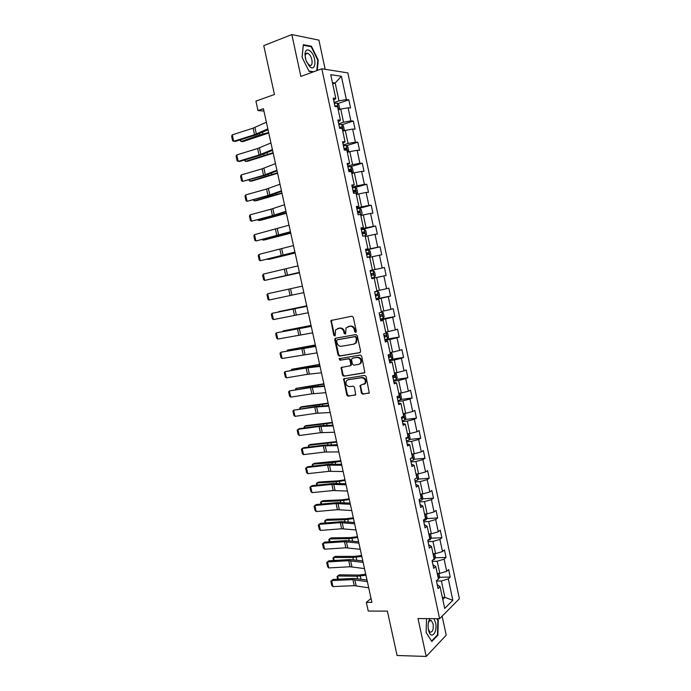 <?xml version="1.0" encoding="UTF-8"?>
<svg xmlns="http://www.w3.org/2000/svg" width="691" height="691" viewBox="0 0 691 691"><rect width="100%" height="100%" fill="white"/><g stroke="black" fill="none" stroke-linecap="round" stroke-linejoin="round"><path stroke-width="1.04" d="M355.727 332.397L356.323 331.326L353.3 317.316L351.874 316.219L330.989 320.494L333.77 335.42L335.187 335.912L335.627 329.788L339.281 328.225C341.518 328.07 343.012 329.244 343.79 331.74L344.178 333.537L345.612 334.021L346.036 327.897L349.776 326.273C352.039 326.117 353.559 327.301 354.336 329.814L354.725 331.62L355.727 332.397M428.334 629.233L430.044 632.144C432.644 632.3 433.663 629.527 433.093 623.835L431.201 620.406M361.358 393.032L362.775 394.172L369.262 392.894L366.083 376.5L364.658 375.368L343.643 378.867L346.778 395.071L348.178 396.202L355.71 394.803L354.448 387.271L353.041 386.148L349.637 386.64C346.398 386.088 345.301 384.17 346.355 380.879L348.134 379.739L361.531 377.727C364.796 378.236 365.919 380.145 364.917 383.462L360.097 385.466L361.358 393.032L362.015 392.747L363.431 393.879L369.106 393.093M325.167 69.333L318.922 40.147L291.818 34.55L263.763 45.641L274.439 94.486L255.92 101.119L258.002 110.577L263.401 108.677L371.913 602.362L366.334 602.371L368.243 611.051L387.383 611.129L397.083 655.5L426.192 656.45L446.222 635.184L442.145 616.147M291.818 34.55L300.861 76.425L321.816 68.798L439.606 618.713L418.003 618.531L426.192 656.45M359.761 352.721L360.624 351.218L357.273 335.705L355.839 334.599L335.541 338.236L334.712 339.739L338.046 355.01L339.436 356.115L360.097 352.6M361.687 356.141L364.857 372.622L343.816 376.198L342.416 375.075L341.181 367.517L350.017 365.798L350.855 364.312L349.914 359.959L348.506 358.845L339.989 360.244L339.151 358.715L360.253 355.019L361.687 356.141M321.816 68.798L347.841 72.901L459.377 598.734L439.606 618.713M439.372 577.261L450.23 577.071L448.632 569.531L446.688 571.319L444.106 559.183L446.058 557.447L444.451 549.872L442.49 551.582L439.899 539.403L441.877 537.745L440.262 530.152L438.275 531.776L435.675 519.554L437.679 517.982L436.056 510.364L434.052 511.901L431.443 499.645L433.464 498.159L431.84 490.506L429.811 491.966L427.193 479.658L429.232 478.258L427.608 470.588L425.552 471.953L422.927 459.601L424.991 458.288L423.358 450.592L421.285 451.871L418.642 439.485L420.733 438.249L419.091 430.528L416.993 431.728L414.35 419.29L416.457 418.15L414.816 410.394L412.7 411.508L410.039 399.027L412.173 397.973L410.523 390.199L408.381 391.218L405.721 378.694L407.871 377.727L406.213 369.927L404.054 370.86L401.376 358.292L403.553 357.411L401.894 349.586L399.7 350.432L397.023 337.821L399.225 337.027L397.55 329.166L395.347 329.927L392.652 317.273L394.881 316.573L393.205 308.687L390.968 309.352L388.264 296.655L390.519 296.042L388.834 288.13L386.58 288.708L383.868 275.968L386.139 275.441L384.446 267.503L382.166 267.987L379.454 255.204L381.743 254.772L380.05 246.799L377.744 247.197L375.014 234.361L377.338 234.024L375.636 226.035L373.313 226.328L370.566 213.459L372.915 213.208L371.205 205.184L368.856 205.391L366.109 192.469L368.476 192.323L366.766 184.264L364.39 184.376L361.626 171.411L364.019 171.359L362.3 163.275L359.899 163.292L357.135 150.275L359.545 150.318L357.826 142.208L355.399 142.13L352.626 129.07L355.062 129.208L353.334 121.063L350.881 120.89L348.091 107.787L350.562 108.021L348.825 99.849L346.346 99.582L341.389 76.269L330.73 74.671L335.8 98.433L333.209 98.157L335.005 106.561L337.588 106.803L340.438 120.165L337.873 119.984L339.661 128.353L342.218 128.5L345.059 141.81L342.52 141.724L344.308 150.068L346.839 150.111L349.672 163.378L347.15 163.396L348.929 171.705L351.434 171.653L354.258 184.868L351.771 184.981L353.542 193.264L353.3 192.124L355.476 191.727L355.295 190.129L352.954 190.517L352.401 187.961L355.226 187.494L356.832 188.764L357.688 192.78L356.686 194.171L355.269 187.529M450.23 577.071L448.295 578.894L452.847 600.298L444.71 608.425L440.063 586.642L438.034 588.542L436.384 580.803L438.414 578.937L435.779 566.577L433.732 568.399L432.074 560.626L434.121 558.846L431.478 546.451L429.405 548.179L427.746 540.379L429.819 538.686L427.159 526.248L425.069 527.889L423.402 520.064L425.501 518.457L422.832 505.976L420.715 507.531L419.04 499.679L421.165 498.159L418.487 485.626L416.353 487.095L414.669 479.217L416.811 477.783L414.125 465.216L411.966 466.589L410.281 458.686L412.449 457.338L409.754 444.728L407.569 446.015L405.876 438.077L408.07 436.824L405.367 424.162L403.155 425.362L401.454 417.399L403.674 416.241L400.953 403.535L398.724 404.641L397.014 396.643L399.26 395.58L396.53 382.823L394.276 383.842L392.566 375.818L394.829 374.842L392.099 362.041L389.819 362.965L388.092 354.915L390.389 354.034L387.642 341.19L385.336 342.019L383.609 333.943L385.923 333.148L383.177 320.261L380.845 320.995L379.109 312.893L381.449 312.194L378.685 299.263L376.336 299.903L374.591 291.766L376.958 291.161L374.185 278.179L371.81 278.723L370.065 270.561L372.449 270.051L369.668 257.026L367.267 257.475L365.513 249.287L367.932 248.872L365.133 235.795L362.706 236.149L360.952 227.926L363.388 227.615L360.59 214.495L358.128 214.746L356.366 206.497L358.828 206.281L356.02 193.109L353.542 193.264M432.229 561.368L437.196 561.23L439.787 573.392L437.239 573.444M432.946 564.737L435.779 566.577M439.787 573.392L446.688 571.319M437.196 561.23L444.106 559.183M428.005 541.623L432.963 541.424L435.572 553.621L433.024 553.707M428.679 544.758L431.478 546.451M435.572 553.621L442.49 551.582M432.963 541.424L439.899 539.403M423.773 521.809L428.722 521.541L431.339 533.78L428.8 533.901M424.395 524.719L427.159 526.248M431.339 533.78L438.275 531.776M428.722 521.541L435.675 519.554M419.523 501.925L424.473 501.597L427.09 513.879L424.55 514.026M420.093 504.603L422.832 505.976M427.09 513.879L434.052 511.901M424.473 501.597L431.443 499.645M415.256 481.973L420.197 481.584L422.832 493.91L420.292 494.082M415.783 484.426L418.487 485.626M422.832 493.91L429.811 491.966M420.197 481.584L427.193 479.658M410.972 461.951L415.913 461.493L418.556 473.862L416.025 474.078M411.447 464.171L414.125 465.216M418.556 473.862L425.552 471.953M415.913 461.493L422.927 459.601M406.679 441.86L411.611 441.342L414.263 453.754L411.732 453.996M407.103 443.847L409.754 444.728M414.263 453.754L421.285 451.871M411.611 441.342L418.642 439.485M402.369 421.691L407.301 421.113L409.962 433.568L407.431 433.844M402.749 423.453L405.367 424.162M409.962 433.568L416.993 431.728M407.301 421.113L414.35 419.29M398.042 401.462L402.974 400.815L405.634 413.313L403.112 413.624M398.37 402.983L400.953 403.535M405.634 413.313L412.7 411.508M402.974 400.815L410.039 399.027M393.706 381.164L398.629 380.447L401.298 392.989L398.776 393.334M393.982 382.443L396.53 382.823M401.298 392.989L408.381 391.218M398.629 380.447L405.721 378.694M389.353 360.797L394.267 360.011L396.954 372.596L394.431 372.976M389.577 361.834L392.099 362.041M396.954 372.596L404.054 370.86M394.267 360.011L401.376 358.292M384.982 340.352L389.888 339.506L392.583 352.134L390.07 352.548M385.155 341.147L387.642 341.19M392.583 352.134L399.7 350.432M389.888 339.506L397.023 337.821M380.594 319.838L385.5 318.922L388.204 331.594L385.69 332.043M380.715 320.391L383.177 320.261M388.204 331.594L395.347 329.927M385.5 318.922L392.652 317.273M376.198 299.255L381.095 298.27L383.807 310.985L381.294 311.468M376.258 299.566L378.685 299.263M383.807 310.985L390.968 309.352M381.095 298.27L388.264 296.655M371.775 278.594L376.673 277.54L379.394 290.306L376.889 290.825M371.793 278.654L374.185 278.179M379.394 290.306L386.58 288.708M376.673 277.54L383.868 275.968M369.728 257.32L372.233 256.741L374.971 269.55L372.449 270.051M374.971 269.55L382.166 267.987M372.233 256.741L379.454 255.204M365.28 236.477L367.785 235.873L370.523 248.725L365.643 249.866M365.582 249.589L367.932 248.872M370.523 248.725L377.744 247.197M367.785 235.873L375.014 234.361M360.814 215.566L363.311 214.927L366.066 227.823L361.186 229.041M361.073 228.505L363.388 227.615M366.066 227.823L373.313 226.328M363.311 214.927L370.566 213.459M356.331 194.586L358.828 193.903L361.592 206.851L356.72 208.129M356.547 207.352L358.828 206.281M361.592 206.851L368.856 205.391M358.828 193.903L366.109 192.469M351.84 173.527L354.328 172.81L357.1 185.801L352.229 187.157M352.013 186.112L354.258 184.868M357.1 185.801L364.39 184.376M354.328 172.81L361.626 171.411M347.323 152.391L349.81 151.64L352.591 164.674L347.728 166.099M347.452 164.804L349.672 163.378M352.591 164.674L359.899 163.292M349.81 151.64L357.135 150.275M342.796 131.186L345.275 130.392L348.074 143.478L343.211 144.972M342.883 143.417L345.059 141.81M348.074 143.478L355.399 142.13M345.275 130.392L352.626 129.07M338.245 109.895L340.732 109.074L343.531 122.203L338.685 123.767M338.296 121.953L340.438 120.165M343.531 122.203L350.881 120.89M340.732 109.074L348.091 107.787M332.691 83.87L335.17 82.998L338.979 100.851L334.133 102.493M333.693 100.42L335.8 98.433M338.979 100.851L346.346 99.582M332.423 82.626L335.17 82.998L341.389 76.269M371.041 598.423L366.334 602.371M258.002 110.577L263.919 111.026M442.352 597.387L444.9 597.378L441.402 580.976L436.436 581.053M442.793 599.434L444.9 597.378L452.847 600.298M437.204 584.638L440.063 586.642M441.402 580.976L448.295 578.894M337.726 103.581L348.825 99.849M342.131 124.665L353.334 121.063M346.511 145.68L357.826 142.208M350.864 166.609L362.3 163.275M355.053 187.511L366.766 184.264M357.696 208.734L371.205 205.184M361.307 229.585L375.636 226.035M365.703 250.159L380.05 246.799M370.082 270.656L384.446 267.503M371.767 278.525L386.139 275.441M376.129 298.927L390.519 296.042M380.473 319.259L394.881 316.573M356.185 342.054L356.331 342.727M386.036 339.307L399.225 337.027M360.667 362.801L360.788 363.354M391.849 359.277L403.553 357.411M365.081 383.177L365.185 383.66M396.314 379.411L407.871 377.727M400.711 399.493L412.173 397.973M405.09 419.506L416.457 418.15M409.443 439.45L420.733 438.249M413.779 459.334L424.991 458.288M418.09 479.148L429.232 478.258M422.382 498.902L433.464 498.159M426.658 518.587L437.679 517.982M430.908 538.211L441.877 537.745M435.149 557.767L446.058 557.447M317.29 70.447L318.231 60.091L311.451 46.245L303.323 44.673L302.071 57.318L309.067 71.354L313.135 71.959M426.563 618.6L426.105 632.541L431.815 641.49L437.869 635.184L438.293 620.224L437.343 618.695M310.544 46.591L311.451 46.245M317.756 60.272L318.231 60.091M437.213 635.167L437.869 635.184M437.757 620.216L438.293 620.224M356.115 332.181L355.001 329.598C354.233 327.085 352.712 325.91 350.449 326.066L349.776 326.273M348.065 326.593L350.449 326.066M337.631 328.527L339.963 328.018C342.192 327.862 343.695 329.037 344.464 331.525L345.56 334.081M331.956 320.045L331.455 321.427L334.461 335.213L335.144 335.964M335.835 338.184L335.394 339.514L338.72 354.768L340.119 355.874L360.218 352.514M355.986 337.441L354.984 336.664L337.165 339.834L336.577 340.888L336.992 342.762C337.752 345.241 339.246 346.416 341.466 346.295L353.654 344.178L355.77 342.814L356.392 339.341L355.986 337.441L356.651 337.217L354.984 336.664M337.674 339.67L355.649 336.439M354.466 343.928L356.444 342.581L357.066 339.126L356.392 339.341M356.651 337.217L357.066 339.126M364.675 372.838L343.816 376.198M342.028 367.068L341.674 368.312L343.09 374.816L344.489 375.93M350.683 365.539L351.529 364.062L350.579 359.717L349.171 358.603L339.989 360.244M339.903 358.387L340.672 359.994M358.594 364.425L360.426 363.241C361.497 359.873 360.382 357.938 357.083 357.437L352.341 358.214L351.494 359.7L352.445 364.062L353.852 365.185L358.594 364.425M359.45 364.14L361.082 362.991C362.162 359.622 361.048 357.696 357.748 357.195L357.083 357.437M352.66 358.093L357.748 357.195M360.918 384.999L360.59 386.2L362.015 392.747M364.01 384.343L365.565 383.185C366.575 379.877 365.453 377.96 362.188 377.45L361.531 377.727M347.962 379.765L362.188 377.45M344.472 378.426L344.144 379.635L347.443 394.786L348.843 395.917L355.563 394.976M338.875 109.688L339.747 108.694L338.875 104.617L337.208 103.123L334.34 103.434L334.893 106.025L337.217 105.714L337.683 107.26M240.658 139.746L241.055 141.543L259.678 134.952L268.635 132.465M239.993 139.953L241.055 141.543L243.12 141.534L268.756 133.026M334.962 106.345L337.217 105.714M267.84 128.863L254.556 134.693L233.705 141.275L235.45 141.387L256.257 134.823L268.039 129.761M266.38 122.212L253.113 128.155L232.262 134.831L233.705 141.275L232.625 140.783L231.623 136.274L232.262 134.831M309.335 66.155C315.778 73.013 317.169 57.776 310.734 51.514C307.521 48.715 305.586 49.536 304.93 53.967L305.906 60.229L309.335 66.155M306.674 62.138L309.62 65.299C313.17 66.889 312.798 57.759 309.179 54.313L307.737 53.302C306.277 52.887 305.431 53.794 305.206 56.014L305.396 58.476M303.263 45.217L311.192 46.72L317.765 60.134L316.806 70.629M313.688 71.76L308.912 71.043M302.105 57.388L303.314 45.2M429.923 618.626L429.828 618.765C428.126 621.606 427.669 625.329 428.463 629.916L428.593 630.477C430.942 640.453 437.913 632.472 435.572 622.738L433.879 618.661M429.88 620.423L431.262 620.44L429.146 621.131L428.256 623.265M431.512 641.006L426.114 632.412M436.807 618.687L437.878 620.406L437.463 634.899L431.599 641.015M343.246 131.04L344.256 129.822L343.392 125.771L341.743 124.328L338.875 124.682L339.428 127.265M245.115 159.828L245.46 161.383L273.083 152.711M244.459 160.027L245.46 161.383L247.516 161.323L273.187 153.195M342.175 128.491L341.76 126.928L339.436 127.256M339.488 127.541L341.76 126.928M347.314 152.331L348.748 150.888L347.884 146.838L346.251 145.456L343.401 145.844M249.563 179.841L249.857 181.163L277.514 172.88M248.907 180.04L249.857 181.163L251.895 181.051L277.609 173.294M344.317 150.068L346.502 149.688L346.286 148.073L343.954 148.418L343.41 145.844M344.006 148.66L344.688 148.556L345.388 149.524M272.392 149.584L259.047 155.034L238.179 161.357L239.907 161.409L260.74 155.104L272.565 150.362M270.932 142.951L257.613 148.522L236.745 154.931L238.179 161.357L237.099 160.83L236.097 156.339L236.745 154.931M276.927 170.228L263.53 175.307L242.636 181.37L265.206 175.315L277.074 170.884M275.476 163.612L262.096 168.82L241.211 174.961L242.636 181.37L241.556 180.809L240.554 176.335L241.211 174.961M351.805 173.363L353.231 171.869L352.367 167.844L350.786 166.548L347.91 166.937L348.463 169.502L350.795 169.131L350.993 170.746L348.817 171.118L348.938 171.705M254.003 199.794L254.245 200.882L281.937 192.988M253.338 199.975L254.245 200.882L256.266 200.71L282.006 193.325M350.786 166.548L352.211 173.216M348.497 169.701L349.205 169.597L349.879 170.591M258.417 219.678L258.607 220.533L286.333 213.018M257.76 219.876L258.607 220.533L260.619 220.308L286.394 213.286M352.98 190.673L353.697 190.561L354.362 191.571M360.737 215.195L362.136 213.623L361.281 209.623L359.691 208.406L356.884 208.907L357.428 211.446L359.778 211.04L359.942 212.638L357.774 213.053L358.137 214.746M359.735 208.44L360.728 215.143M262.822 239.492L262.96 240.114L290.73 232.988M262.338 239.613L262.96 240.114L264.955 239.837L290.773 233.187M357.454 211.567L358.18 211.455L358.819 212.491M281.453 190.794L267.996 195.51L247.084 201.306L269.654 195.458L281.574 191.338M280.002 184.212L266.571 189.04L245.659 194.922L247.084 201.306L245.996 200.718L244.994 196.253L245.659 194.922M285.962 211.299L272.444 215.644L251.515 221.189L274.085 215.532L286.057 211.722M284.519 204.735L271.019 209.2L250.099 214.823L251.515 221.189L250.418 220.559L249.425 216.119L250.099 214.823M290.445 231.727L255.929 240.995L290.514 232.038M289.011 225.188L254.513 234.655L255.929 240.995L254.824 240.338L253.839 235.907L254.513 234.655M365.176 236.002L366.567 234.387L365.72 230.397L364.14 229.239L361.341 229.775L361.885 232.314M267.21 259.237L295.1 252.889M266.916 259.306L269.274 259.306L295.126 253.018M362.715 236.149L362.231 233.912L364.399 233.48L364.235 231.882L361.894 232.306M361.903 232.383L362.645 232.28L363.259 233.351M294.927 252.085L260.326 260.74L294.971 252.284M293.494 245.573L258.918 254.418L260.326 260.74L259.22 260.058L258.235 255.635L258.918 254.418M368.571 250.004L365.789 250.574L366.325 253.096L368.683 252.656L368.83 254.245L366.679 254.694L367.215 257.225L369.996 256.646L370.989 255.083L370.143 251.109L368.571 250.004M369.996 256.646L367.215 257.251M271.589 278.922L299.462 272.729M271.459 278.948L299.471 272.781M366.334 253.139L367.102 253.027L367.681 254.141M299.384 272.375L264.713 280.416L299.402 272.461M297.959 265.88L263.314 274.12L264.713 280.416L263.599 279.7L262.623 275.294L263.314 274.12M371.102 275.407L373.252 274.932L373.114 273.351L371.533 273.696L371.585 275.294L371.093 275.398L371.637 277.92L374.401 277.307L375.386 275.7L374.539 271.744L373.028 270.717L370.221 271.295M373.114 273.351L370.756 273.817L370.229 271.295M373.028 270.717L374.427 277.272M303.824 292.595L269.084 300.032L267.685 293.753L266.994 294.893L267.97 299.281L269.084 300.032M302.408 286.126L267.685 293.753M377.398 291.308L374.634 291.947L375.17 294.461L377.536 293.977L377.649 295.549L375.515 296.042L376.042 298.555L378.806 297.907L379.774 296.249L378.927 292.31L377.398 291.308L374.626 291.913M306.735 305.828L278.862 311.624L306.752 305.888M377.536 293.977L375.947 294.297L375.99 295.895L375.498 295.998M308.255 312.747L273.446 319.579L272.047 313.325L271.347 314.422L272.323 318.801L273.446 319.579M306.839 306.303L272.047 313.325L306.813 306.199M381.778 311.857L383.306 312.798L384.144 316.728L383.211 318.387L381.821 311.883M311.036 325.418L283.146 330.911L311.071 325.547M383.211 318.387L380.439 319.104L379.912 316.608L382.045 316.098L381.933 314.526L379.566 315.027L379.117 312.893M380.404 314.837L379.886 316.53M282.913 331.404L283.146 330.911L283.241 331.335M312.669 332.837L277.782 339.065L276.391 332.829L275.683 333.891L276.659 338.253L277.782 339.065M311.261 326.402L276.391 332.829L311.209 326.195M384.818 339.592L387.547 338.875L388.497 337.139L387.66 333.217L385.777 332.449M315.329 344.939L287.413 350.13L315.372 345.137M384.827 339.592L384.291 337.104L386.416 336.577L386.321 335.005L383.954 335.524L383.617 333.943M384.852 335.325L384.265 336.983M287.05 350.873L287.413 350.13L287.56 350.778M317.065 352.851L282.109 358.482L280.727 352.263L280.01 353.3L280.978 357.636L282.109 358.482M315.657 346.441L280.727 352.263L315.588 346.113M389.18 360.011L391.901 359.26L392.842 357.472L392.004 353.567L390.139 352.859M319.605 364.399L291.671 369.296L319.665 364.667M389.188 360.002L388.662 357.523L390.769 356.979L390.691 355.416L388.316 355.96M389.266 355.735L388.618 357.368M291.196 370.272L291.671 369.296L291.87 370.16M321.453 372.795L307.512 374.306L286.428 377.839L285.046 371.637L284.321 372.63L285.288 376.966L286.428 377.839M320.054 366.411L306.122 368.027L285.046 371.637L307.642 367.457L319.959 365.98M393.654 376.077L393.438 377.562L395.114 377.321L393.006 377.873L393.533 380.352L396.237 379.566L397.161 377.735L396.332 373.848L394.483 373.209M323.872 383.79L295.921 388.394L323.941 384.127M395.114 377.321L395.045 375.757L392.678 376.31L392.574 375.818M393.438 377.562L392.963 377.683M295.489 389.577L295.921 388.394L296.163 389.474M325.824 392.669L311.831 393.835L290.73 397.126L289.348 390.951L288.622 391.909L289.581 396.228L290.73 397.126M324.425 386.312L310.449 387.582L289.348 390.951L311.943 386.951L324.304 385.768M398.016 396.358L397.766 397.809L399.441 397.584L397.342 398.154L397.869 400.625L400.564 399.804L401.471 397.938L400.642 394.06L398.811 393.481M328.121 403.121L302.01 406.697L300.153 407.422L328.208 403.527M399.441 397.584L399.381 396.021L397.213 396.556M397.766 397.809L397.29 397.93M299.773 408.822L300.153 407.422L300.438 408.726M330.177 412.484L316.132 413.313L295.014 416.353L293.64 410.195L292.906 411.119L293.865 415.421L295.014 416.353M328.786 406.144L314.75 407.077L293.64 410.195L316.236 406.386L328.64 405.487M332.354 422.391L306.217 425.621L304.368 426.399L332.457 422.857M403.596 413.564L404.943 414.194L405.772 418.064L404.866 419.973L402.188 420.828L401.67 418.366L403.76 417.77L403.665 416.224M402.361 416.561L401.601 418.098M304.031 428.005L304.368 426.399L304.705 427.91M334.513 432.229L320.417 432.713L299.281 435.52L297.916 429.379L297.173 430.268L298.132 434.553L299.281 435.52M333.131 425.906L319.052 426.502L297.916 429.379L299.428 428.636L320.52 425.751L332.958 425.146M336.577 441.592L310.406 444.486L308.575 445.306L336.69 442.128M408.087 433.775L409.227 434.268L410.048 438.12L409.158 440.072L406.489 440.962L405.971 438.509L408.053 437.895L407.966 436.349M408.053 437.895L405.902 438.206M308.281 447.12L308.575 445.306L308.955 447.042M338.84 451.905L324.692 452.052L303.539 454.618L302.174 448.502L301.431 449.357L302.382 453.624L303.539 454.618M337.458 445.609L323.328 445.859L302.174 448.502L303.677 447.699L324.779 445.056L337.268 444.745M340.784 460.733L314.578 463.281L312.764 464.162L331.974 462.711L340.913 461.338M412.605 453.909L413.494 454.272L414.315 458.107L413.434 460.102L410.774 461.018M410.558 458.513L412.337 457.952L412.242 456.388M312.522 466.175L312.237 464.896L312.764 464.162L313.196 466.105M343.151 471.521L328.959 471.331L307.78 473.655L306.424 467.565L305.672 468.377L306.623 472.635L307.78 473.655M341.769 465.242L327.594 465.155L306.424 467.565L307.91 466.701L329.028 464.3L341.561 464.266M344.973 479.804L337.959 480.85L318.741 482.024L316.936 482.949L336.18 481.791L345.12 480.478M417.148 473.983L417.753 474.199L418.565 478.025L417.701 480.072L415.049 481.014M416.811 477.766L416.509 476.375M316.746 485.168L316.409 483.648L316.936 482.949L317.419 485.099M347.443 491.059L333.2 490.541L312.012 492.631L310.656 486.559L309.896 487.336L310.846 491.586L312.012 492.631M346.07 484.806L331.844 484.391L310.656 486.559L312.125 485.643L333.261 483.475L345.837 483.726M349.154 498.824L342.14 499.818L322.887 500.707L321.099 501.675L340.378 500.802L349.318 499.558M421.743 493.979L422.806 497.874L421.968 499.913L419.307 500.94L419.048 499.671M421.061 497.684L420.767 496.285M320.952 504.102L320.564 502.34L321.099 501.675L321.626 504.041M351.728 510.545L337.433 509.69L316.228 511.547L314.88 505.492L314.111 506.235L315.053 510.468L316.228 511.547M350.354 504.309L336.076 503.558L314.88 505.492L316.331 504.525L337.484 502.59L350.095 503.126M353.317 517.775L346.312 518.725L327.024 519.321L325.245 520.349L344.559 519.762L353.498 518.578M426.226 513.931L427.021 517.663L426.183 519.787L423.557 520.798M425.302 517.524L425.008 516.142M325.15 522.975L324.701 520.971L325.245 520.349L325.824 522.914M355.995 529.954L341.648 528.779L320.434 530.403L319.087 524.365L318.309 525.074L319.251 529.297L320.434 530.403M354.63 523.743L340.3 522.664L319.087 524.365L320.52 523.346L341.691 521.636L354.345 522.456M357.472 536.665L350.458 537.572L331.144 537.883L329.382 538.954L348.722 538.652L357.662 537.529M430.476 533.823L431.236 537.382L430.398 539.541L427.746 540.379M429.526 537.304L429.232 535.922M329.331 541.779L328.83 539.541L329.382 538.954L330.004 541.735M360.253 549.302L345.854 547.799L324.615 549.19L323.276 543.178L322.498 543.852L323.431 548.058L324.615 549.19M358.888 543.109L344.507 541.709L323.276 543.178L324.701 542.098L345.889 540.621L358.586 541.718M361.609 555.495L354.604 556.35L335.256 556.385L333.511 557.499L352.876 557.482L361.816 556.419M434.708 553.646L435.425 557.024L434.604 559.235L432.626 560.151M433.732 557.015L433.533 555.659M333.494 560.522L332.95 558.052L333.511 557.499L334.168 560.487M364.485 568.589L350.043 566.758L328.795 567.924L327.456 561.93L326.67 562.569L327.603 566.758L328.795 567.924M363.129 562.414L348.705 560.686L327.456 561.93L328.864 560.798L350.069 559.555L362.801 560.928M365.729 574.256L358.724 575.067L339.35 574.826L337.614 575.992L357.022 576.251L365.954 575.258M438.923 573.409L439.606 576.614L438.794 578.859L437.904 579.404M437.93 576.657L437.636 575.283M337.649 579.213L337.053 576.51L337.614 575.992L338.322 579.179M368.709 587.808L354.224 585.657L332.958 586.59L331.62 580.613L330.825 581.226L333.019 579.429L354.233 578.41L367.007 580.06M333.019 579.429L331.62 580.613L352.885 579.611L367.362 581.658M332.958 586.59L331.758 585.398L330.825 581.226M355.001 329.598L354.336 329.814M348.748 326.385L348.074 326.593M344.852 333.321L344.178 333.537M344.464 331.525L343.79 331.74M339.963 328.018L339.281 328.225M338.288 328.329L337.605 328.536M334.461 335.213L333.77 335.42M331.455 321.427L330.764 321.626M355.39 331.404L354.725 331.62M340.119 355.874L339.436 356.115M338.72 354.768L338.046 355.01M335.394 339.514L334.712 339.739M337.847 339.618L337.165 339.834M343.09 374.816L342.416 375.075M341.674 368.312L341 368.571M351.529 364.062L350.855 364.312M350.579 359.717L349.914 359.959M349.171 358.603L348.506 358.845M353.006 357.973L352.341 358.214M360.59 386.2L359.933 386.476M348.808 379.463L348.134 379.739M355.494 395.045L355.019 395.252M348.843 395.917L348.178 396.202M347.443 394.786L346.778 395.071M344.144 379.635L343.47 379.903M369.046 393.144L368.545 393.369M363.431 393.879L362.775 394.172M338.659 109.757L337.251 103.158M259.384 133.639L259.678 134.952M262.494 132.24L262.882 133.985M335.455 106.259L337.104 105.706M256.361 134.028L254.91 127.481M254.556 134.693L253.113 128.155M343.211 131.048L341.777 124.363M263.876 153.981L264.126 155.13M267.002 152.676L267.331 154.188M339.989 127.446L341.639 126.919M347.72 152.184L346.295 145.49M268.341 174.253L268.557 175.229M271.485 173.044L271.77 174.322M344.498 148.565L346.148 148.064M260.861 154.404L259.419 147.874M259.047 155.034L257.613 148.522M265.344 174.711L263.91 168.207M263.53 175.307L262.096 168.82M272.798 194.465L272.98 195.259M275.959 193.342L276.193 194.396M348.998 169.606L350.648 169.122M277.246 214.599L277.385 215.229M280.416 213.562L280.598 214.4M353.481 190.569L355.131 190.12M281.669 234.672L281.773 235.13M284.856 233.722L284.986 234.335M357.947 211.463L359.605 211.031M269.81 194.948L268.384 188.47M267.996 195.51L266.571 189.04M274.267 215.117L272.841 208.656M272.444 215.644L271.019 209.2M278.706 235.216L277.281 228.781M276.884 235.709L275.459 229.291M365.591 235.864L364.183 229.274M362.395 232.288L364.053 231.874M283.129 255.255L281.712 248.838M281.306 255.713L279.89 249.313M370.013 256.603L368.614 250.03M366.826 253.036L368.493 252.647M287.542 275.217L286.126 268.825M285.711 275.64L284.295 269.265M371.585 275.294L373.252 274.932M291.93 295.117L290.531 288.743M290.099 295.506L288.691 289.149M378.823 297.864L377.433 291.334M375.99 295.895L377.649 295.549M296.318 314.949L294.91 308.601M294.47 315.303L293.07 308.972M380.37 316.418L382.045 316.098M300.68 334.712L299.281 328.389M298.832 335.04L297.441 328.726M387.573 338.832L386.191 332.354M306.424 346.899L306.528 347.374M309.654 346.295L309.793 346.925M384.749 336.871L386.416 336.577M305.033 354.414L303.634 348.109M303.176 354.708L301.786 348.411M391.927 359.216L390.545 352.755M388.325 355.951L388.1 354.915M310.717 366.36L310.864 366.999M313.947 365.789L314.137 366.627M389.102 357.247L390.769 356.979M309.369 374.047L307.979 367.759M307.512 374.306L306.122 368.027M396.263 379.523L394.889 373.088M315.001 385.759L315.174 386.554M318.231 385.224L318.456 386.269M313.688 393.611L312.306 387.349M311.831 393.835L310.449 387.582M400.581 399.761L399.217 393.343M319.259 405.09L319.475 406.049M322.498 404.589L322.775 405.85M317.99 413.114L316.616 406.869M316.132 413.313L314.75 407.077M404.891 419.929L403.535 413.572M323.518 424.36L323.759 425.475M326.748 423.885L327.068 425.354M402.076 417.977L403.76 417.77M322.282 432.549L320.909 426.33M320.417 432.713L319.052 426.502M409.184 440.029L407.854 433.801M327.75 443.57L328.026 444.84M330.989 443.121L331.352 444.805M326.567 451.923L325.193 445.721M324.692 452.052L323.328 445.859M413.46 460.059L412.156 453.952M410.782 461.018L410.281 458.677M331.974 462.711L332.285 464.136M335.213 462.296L335.627 464.188M411.3 458.047L412.337 457.952M330.825 471.227L329.46 465.052M328.959 471.331L327.594 465.155M417.718 480.02L416.448 474.043M415.058 481.014L414.669 479.217M336.18 481.791L336.534 483.372M339.419 481.411L339.877 483.501M335.075 490.472L333.718 484.313M333.2 490.541L331.844 484.391M421.968 499.913L420.715 494.056M340.378 500.802L340.758 502.538M343.617 500.457L344.118 502.754M339.316 509.656L337.959 503.514M337.433 509.69L336.076 503.558M426.2 519.736L424.974 514M423.566 520.798L423.402 520.064M344.559 519.762L344.973 521.653M347.798 519.442L348.35 521.938M343.539 528.77L342.183 522.646M341.648 528.779L340.3 522.664M430.415 539.49L429.223 533.884M348.722 538.652L349.171 540.69M351.969 538.367L352.557 541.062M347.746 547.825L346.398 541.727M345.854 547.799L344.507 541.709M434.622 559.174L433.456 553.69M352.876 557.482L353.36 559.675M356.124 557.231L356.763 560.125M351.935 566.819L350.596 560.738M350.043 566.758L348.705 560.686M438.811 578.799L437.671 573.435M357.022 576.251L357.532 578.6M360.261 576.035L360.944 579.127M356.115 585.743L354.777 579.68M354.224 585.657L352.885 579.611M331.68 320.296L330.989 320.494M335.601 338.417L334.919 338.633M356.444 342.581L355.77 342.814M341.855 367.258L341.181 367.517M351.348 365.116L350.683 365.366M339.825 358.474L339.151 358.715M361.082 362.991L360.426 363.241M360.754 385.189L360.097 385.466M365.565 383.185L364.917 383.462M344.317 378.599L343.643 378.867M304.912 54.373L307.737 53.302M305.206 56.014L304.93 53.967M429.146 621.131L429.828 618.765M428.351 629.354L428.593 630.477M344.688 148.556L346.286 148.073M349.205 169.597L350.795 169.131M353.697 190.561L355.295 190.129M358.18 211.455L359.778 211.04M362.645 232.28L364.235 231.882M367.102 253.018L368.683 252.656M380.914 314.716L381.933 314.526M385.613 335.135L386.321 335.005M390.121 355.511L390.691 355.416M394.561 375.826L395.045 375.757M398.949 396.081L399.381 396.021"/></g></svg>
